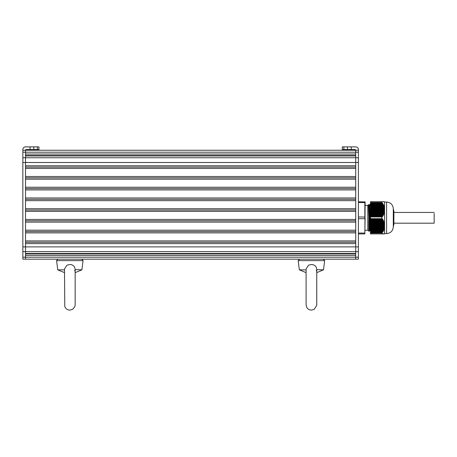 <?xml version="1.0" encoding="UTF-8"?>
<svg xmlns="http://www.w3.org/2000/svg" width="457" height="457" viewBox="0 0 457 457"><rect width="100%" height="100%" fill="white"/><g stroke="black" fill="none" stroke-linecap="round" stroke-linejoin="round"><path stroke-width="0.69" d="M370.484 233.059L381.915 233.03L370.484 233.03L370.484 233.921L384.474 233.881M370.484 233.03L370.484 218.709L382.383 218.886L384.503 223.033L384.577 227.98L383.572 230.705L381.915 233.03M370.484 216.921L370.484 202.6L381.915 202.6L383.572 204.925L384.577 207.649L384.503 212.596L384.04 212.899L384.211 213.459L383.777 213.596L383.989 213.99L383.469 214.293L383.657 214.687L383.115 214.99L382.755 216.247L382.275 216.39L382.229 216.915L370.484 216.921L370.484 218.709L382.229 218.714M381.915 202.6L381.892 201.708L370.484 201.708L370.484 202.6M382.229 233.721L383.863 233.881M381.892 233.059L381.892 233.921L383.469 233.921M381.892 202.571L370.484 202.571M384.04 201.708L384.446 201.748M384.503 201.96L384.12 201.748L384.503 201.96M383.56 201.748L382.275 201.708M383.657 233.67L383.115 233.921L383.657 233.67M383.28 233.67L382.812 233.881L383.28 233.67M382.269 233.693L382.812 233.881M370.484 208.655L384.577 208.815L370.484 208.815M370.484 210.746L384.577 210.928M370.484 226.975L384.577 226.98L370.484 226.815M383.777 201.708L381.915 201.708M384.577 208.209L384.577 207.912M384.577 207.649L384.577 201.914M370.484 216.949L381.915 216.921M370.484 224.884L384.577 224.701M384.577 224.21L384.577 223.867M381.892 216.949L381.892 218.68L370.484 218.68M370.484 223.57L384.577 223.57L384.577 212.082M384.577 211.762L384.577 211.42M384.577 227.717L384.577 227.42M384.577 233.716L384.577 227.98M386.588 202.045C390.666 202.44 392.9 204.679 393.3 208.758L393.3 226.878C392.9 230.951 390.666 233.19 386.588 233.584L386.588 202.045L384.577 202.045M393.3 226.615L393.883 224.524L393.883 211.105L393.3 208.758M370.484 207.467L370.261 204.393L383.206 204.633M368.519 204.679L367.799 205.399L367.799 230.231L369.256 231.236L368.519 204.679L368.93 205.119L369.919 230.511L370.598 231.231M370.484 230.259L369.599 204.393L368.913 205.119L368.662 209.18M368.805 231.236L368.805 220.046M367.799 205.399L365.114 205.399L364.846 233.921L358.402 233.921M364.846 233.921L365.114 201.977L364.846 201.708L364.846 202.571L358.402 202.571M365.114 201.977L358.402 201.708M364.846 202.571L364.846 218.68L358.402 218.68M365.114 218.6L364.846 233.059L358.402 233.059M365.114 217.029L358.402 216.949M358.402 162.503L358.402 259.159L25.535 259.159L355.717 259.159L355.717 162.503L25.535 162.503L25.535 155.928L355.717 155.928L355.717 162.503L358.402 162.503L358.402 149.565A2.685 2.685 0 0 0 355.717 146.88L342.299 146.88L342.299 149.565L355.049 149.565A0.668 0.668 0 0 1 355.717 150.233L355.717 154.032L25.535 154.032L25.535 150.233L25.535 157.756L355.717 157.756L355.717 150.233L25.535 150.233A0.668 0.668 0 0 1 26.203 149.565L38.959 149.565L38.959 146.88L30.019 146.88L30.019 149.565M355.717 255.366L25.535 255.366M355.717 253.869L25.535 253.869M355.717 253.469L25.535 253.469M355.717 243.61L25.535 243.61L25.535 259.159L22.85 259.159L22.85 257.182L25.535 257.182M355.717 242.267L25.535 242.267M355.717 240.925L25.535 240.925M355.717 232.87L25.535 232.87M355.717 231.528L25.535 231.528M355.717 230.185L25.535 230.185M355.717 222.131L25.535 222.131M355.717 220.788L25.535 220.788M355.717 219.446L25.535 219.446L25.535 211.397L355.717 211.397L355.717 219.446M355.717 210.054L25.535 210.054M355.717 208.712L25.535 208.712L25.535 200.657L355.717 200.657L355.717 208.712M355.717 199.315L25.535 199.315M355.717 197.972L25.535 197.972M355.717 189.918L25.535 189.918M355.717 188.575L25.535 188.575M355.717 187.233L25.535 187.233M355.717 179.184L25.535 179.184M355.717 177.842L25.535 177.842M355.717 176.499L25.535 176.499M355.717 168.444L25.535 168.444M355.717 167.102L25.535 167.102M355.717 165.76L25.535 165.76M355.717 155.529L25.535 155.529M22.85 257.182L22.85 149.565A2.685 2.685 0 0 1 25.535 146.88L30.019 146.88M22.85 162.503L25.535 162.503L25.535 246.889L358.402 246.894M22.85 150.233L25.535 150.233M358.402 150.233L355.717 150.233M355.717 157.756L358.402 157.756M393.883 213.47L393.883 222.159M434.15 213.47L434.15 223.182L393.883 223.182M306.093 272.623L299.346 269.853L306.093 269.853L306.139 268.893L308.561 265.203L311.423 264.477C314.844 264.712 316.621 266.505 316.752 269.853L316.204 270.841M306.099 269.853L306.093 304.79L306.561 306.973C307.567 308.978 309.189 310.023 311.423 310.12L314.239 309.315L316.73 305.339L316.758 272.623L323.505 269.853L324.659 260.627L323.328 259.119M323.505 269.853L316.758 269.607L316.758 304.79M316.278 270.761L316.552 270.401M64.494 272.623L57.748 269.853L64.494 269.853L64.54 268.893L66.962 265.203L69.83 264.477C73.246 264.712 75.022 266.505 75.154 269.853L74.611 270.841M64.5 269.853L64.78 306.504C65.694 308.783 67.373 309.989 69.83 310.12L72.64 309.315L74.828 306.641L75.159 304.79L75.159 272.623L81.906 269.853L83.06 260.627L81.729 259.119M81.906 269.853L75.159 269.607L75.159 304.79M74.685 270.761L74.959 270.401M382.812 201.748L383.12 201.748M382.378 201.748L382.715 201.748M381.972 201.748L382.269 201.748M382.378 233.881L382.715 233.881M381.972 233.881L382.269 233.881M370.484 208.575L384.577 208.575M370.484 208.409L384.577 208.409M370.484 207.878L384.577 207.878M370.484 207.958L384.446 207.958M370.484 209.272L384.577 209.272M370.484 209.106L384.577 209.106M370.484 207.181L384.503 207.181M370.484 207.261L384.28 207.261M370.484 209.969L384.577 209.969M370.484 209.803L384.577 209.803M370.484 209.352L384.577 209.352M370.484 208.118L384.474 208.118M370.484 206.484L384.274 206.484M370.484 206.558L384.063 206.558M370.484 207.421L384.32 207.421M370.484 210.666L384.577 210.666M370.484 210.506L384.577 210.506M370.484 210.049L384.577 210.049M370.484 209.517L384.577 209.517M370.484 205.787L383.989 205.787M370.484 205.861L383.794 205.861M370.484 206.724L384.12 206.724M370.484 211.363L384.577 211.363M370.484 211.203L384.577 211.203M370.484 210.214L384.577 210.214M370.484 205.09L383.657 205.09M370.484 205.164L383.48 205.164M370.484 206.027L383.863 206.027M370.484 212.059L384.577 212.059M370.484 211.899L384.577 211.899M370.484 211.442L384.474 211.442M370.484 204.393L383.28 204.393M370.484 204.468L383.12 204.468M370.484 205.33L383.56 205.33M370.484 212.139L384.32 212.139M370.484 210.911L384.56 210.911M370.484 203.691L382.857 203.691M370.484 203.771L382.715 203.771M370.484 212.762L384.457 212.762M370.484 212.596L384.503 212.596M370.484 211.608L384.446 211.608M370.484 203.005L382.383 203.005M370.484 203.074L382.269 203.074M370.484 203.936L382.812 203.936M370.484 213.459L384.211 213.459M370.484 213.293L384.274 213.293M370.484 212.836L384.12 212.836M370.484 212.305L384.28 212.305M370.484 203.239L382.378 203.239M370.484 214.156L383.914 214.156M370.484 213.99L383.989 213.99M370.484 213.533L383.863 213.533M370.484 213.002L384.063 213.002M370.484 214.853L383.572 214.853M370.484 214.687L383.657 214.687M370.484 214.23L383.56 214.23M370.484 213.699L383.794 213.699M370.484 215.55L383.183 215.55M370.484 215.384L383.28 215.384M370.484 214.927L383.206 214.927M370.484 214.396L383.48 214.396M370.484 215.63L382.812 215.63M370.484 215.093L383.12 215.093M370.484 216.915L382.229 216.915M370.484 215.79L382.715 215.79M370.484 216.081L382.857 216.081M370.484 216.247L382.755 216.247M370.484 216.327L382.378 216.327M370.484 216.487L382.269 216.487M370.484 216.744L382.383 216.744M370.484 202.811L382.229 202.811M370.484 203.531L382.755 203.531M370.484 204.228L383.183 204.228M370.484 204.925L383.572 204.925M370.484 205.621L383.914 205.621M370.484 206.318L384.211 206.318M370.484 207.015L384.457 207.015M370.484 207.712L384.577 207.712M370.484 224.427L384.577 224.427M370.484 224.267L384.577 224.267M370.484 223.73L384.577 223.73M370.484 224.021L384.446 224.021M370.484 225.13L384.577 225.13M370.484 224.964L384.577 224.964M370.484 224.718L384.56 224.718M370.484 223.033L384.503 223.033M370.484 223.324L384.28 223.324M370.484 225.827L384.577 225.827M370.484 225.661L384.577 225.661M370.484 225.415L384.577 225.415M370.484 224.187L384.474 224.187M370.484 222.336L384.274 222.336M370.484 222.628L384.063 222.628M370.484 223.49L384.32 223.49M370.484 226.523L384.577 226.523M370.484 226.358L384.577 226.358M370.484 226.118L384.577 226.118M370.484 225.581L384.577 225.581M370.484 221.639L383.989 221.639M370.484 221.931L383.794 221.931M370.484 222.793L384.12 222.793M370.484 227.22L384.577 227.22M370.484 227.055L384.577 227.055M370.484 226.278L384.577 226.278M370.484 220.942L383.657 220.942M370.484 221.234L383.48 221.234M370.484 222.096L383.863 222.096M370.484 227.917L384.577 227.917M370.484 227.752L384.577 227.752M370.484 227.512L384.474 227.512M370.484 220.245L383.28 220.245M370.484 220.537L383.12 220.537M370.484 221.399L383.56 221.399M370.484 228.209L384.32 228.209M370.484 219.549L382.857 219.549M370.484 219.84L382.715 219.84M370.484 220.702L383.206 220.702M370.484 228.614L384.457 228.614M370.484 228.449L384.503 228.449M370.484 227.672L384.446 227.672M370.484 218.886L382.383 218.886M370.484 219.143L382.269 219.143M370.484 220L382.812 220M370.484 229.311L384.211 229.311M370.484 229.146L384.274 229.146M370.484 228.906L384.12 228.906M370.484 228.374L384.28 228.374M370.484 219.303L382.378 219.303M370.484 230.008L383.914 230.008M370.484 229.842L383.989 229.842M370.484 229.603L383.863 229.603M370.484 229.071L384.063 229.071M370.484 230.705L383.572 230.705M370.484 230.539L383.657 230.539M370.484 230.299L383.56 230.299M370.484 229.768L383.794 229.768M370.484 231.402L383.183 231.402M370.484 231.242L383.28 231.242M370.484 230.996L383.206 230.996M370.484 230.465L383.48 230.465M370.484 231.693L382.812 231.693M370.484 231.162L383.12 231.162M370.484 232.819L382.229 232.819M370.484 231.859L382.715 231.859M370.484 231.939L382.857 231.939M370.484 232.099L382.755 232.099M370.484 232.39L382.378 232.39M370.484 232.556L382.269 232.556M370.484 232.624L382.383 232.624M370.484 219.383L382.755 219.383M370.484 220.08L383.183 220.08M370.484 220.777L383.572 220.777M370.484 221.474L383.914 221.474M370.484 222.171L384.211 222.171M370.484 222.867L384.457 222.867M355.717 257.194L25.535 257.194M358.402 251.63L22.85 251.636M358.402 152.198L22.85 152.198M33.818 146.88L33.818 149.565M37.383 146.88L37.383 149.565M22.85 246.889L25.535 246.889M22.85 157.756L25.535 157.756M343.87 146.88L343.87 149.565M347.434 146.88L347.434 149.565M351.233 146.88L351.233 149.565M358.402 257.182L355.717 257.182M299.346 269.853L298.192 260.627L324.659 260.627M57.748 269.853L56.594 260.627L83.06 260.627M381.892 201.708L382.715 201.708M382.715 233.921L383.115 233.921M381.915 233.921L382.275 233.921M384.577 233.584L386.588 233.584M369.262 231.231L369.942 230.511M367.799 230.231L365.114 230.231M369.599 204.393L370.261 204.393M393.883 212.448L434.15 212.448M298.192 260.627L299.524 259.119M56.594 260.627L57.925 259.119"/></g></svg>
